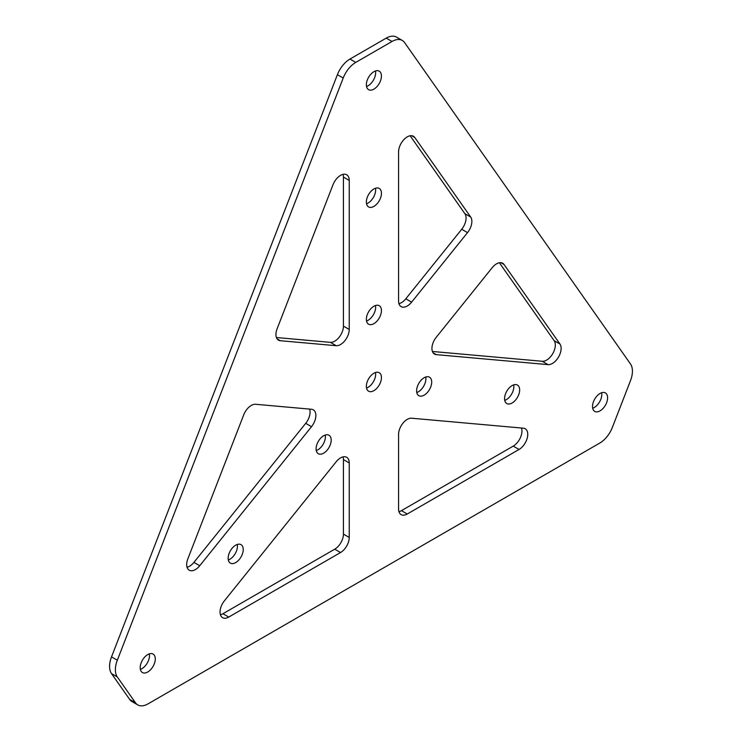 <?xml version="1.0" encoding="UTF-8"?>
<svg xmlns="http://www.w3.org/2000/svg" width="742" height="742" viewBox="0 0 742 742"><rect width="100%" height="100%" fill="white"/><g stroke="black" fill="none" stroke-linecap="round" stroke-linejoin="round"><path stroke-width="1.11" d="M398.936 303.682A12.308 7.105 120 0 0 401.468 302.653A12.308 7.105 120 0 0 405.818 298.794L411.625 302.142A12.308 7.105 -60 0 1 407.265 306.001A12.308 7.105 -60 0 1 401.116 306.613A12.308 7.105 -60 0 1 398.565 300.974L398.565 151.934A12.308 7.105 -60 0 1 403.936 139.552A12.308 7.105 -60 0 1 413.424 136.25A12.308 7.105 -60 0 1 414.806 137.53L470.697 217.044A12.308 7.105 -60 0 1 467.516 232.617L411.625 302.142M220.42 614.738A12.308 7.105 120 0 0 222.952 613.717L228.749 617.066A12.308 7.105 -60 0 1 222.6 617.669A12.308 7.105 -60 0 1 224.399 600.816L336.182 461.765A12.308 7.105 -60 0 1 340.532 457.907A12.308 7.105 -60 0 1 346.69 457.295A12.308 7.105 -60 0 1 349.241 462.934L349.241 537.449A12.308 7.105 -60 0 1 340.532 552.53L334.735 549.182A12.308 7.105 120 0 0 343.435 534.101L349.241 537.449M433.096 352.802L436.287 354.639A12.308 7.105 -60 0 1 434.487 354.082A12.308 7.105 -60 0 1 436.287 337.23L492.178 267.704A12.308 7.105 -60 0 1 496.528 263.846A12.308 7.105 -60 0 1 502.686 263.234A12.308 7.105 -60 0 1 504.068 264.523L500.878 262.677M432.41 351.467L542.263 361.28A12.308 7.105 120 0 0 546.613 360.111A12.308 7.105 120 0 0 554.153 340.68L499.375 262.751M554.153 340.68L559.96 344.028A12.308 7.105 -60 0 1 552.419 363.459A12.308 7.105 -60 0 1 548.069 364.628L542.263 361.28M187.058 567.268A12.308 7.105 120 0 0 189.581 566.239A12.308 7.105 120 0 0 193.931 562.38L199.737 565.729A12.308 7.105 -60 0 1 195.387 569.587A12.308 7.105 -60 0 1 189.229 570.199A12.308 7.105 -60 0 1 187.847 558.865L243.738 414.815A12.308 7.105 -60 0 1 255.628 404.279L311.519 409.269A12.308 7.105 -60 0 1 313.319 409.825A12.308 7.105 -60 0 1 311.519 426.678L199.737 565.729M373.903 390.663A10.666 6.159 120 0 0 380.869 381.267A10.666 6.159 120 0 0 379.236 372.716A10.666 6.159 120 0 0 373.903 373.245A10.666 6.159 120 0 0 366.928 382.64A10.666 6.159 120 0 0 368.57 391.192A10.666 6.159 120 0 0 373.903 390.663M366.52 388.029A10.666 6.159 120 0 0 368.097 387.315A10.666 6.159 120 0 0 375.48 372.53M600.055 410.864A10.666 6.159 120 0 0 607.03 401.468A10.666 6.159 120 0 0 605.389 392.917A10.666 6.159 120 0 0 600.055 393.445A10.666 6.159 120 0 0 593.09 402.85A10.666 6.159 120 0 0 594.722 411.393A10.666 6.159 120 0 0 600.055 410.864M592.682 408.23A10.666 6.159 120 0 0 594.259 407.516A10.666 6.159 120 0 0 601.632 392.731M512.11 403.008A10.666 6.159 120 0 0 519.075 393.612A10.666 6.159 120 0 0 517.443 385.061A10.666 6.159 120 0 0 512.11 385.59A10.666 6.159 120 0 0 505.135 394.994A10.666 6.159 120 0 0 506.777 403.537A10.666 6.159 120 0 0 512.11 403.008M504.727 400.374A10.666 6.159 120 0 0 506.304 399.66A10.666 6.159 120 0 0 513.687 384.875M424.155 395.152A10.666 6.159 120 0 0 431.13 385.757A10.666 6.159 120 0 0 429.497 377.205A10.666 6.159 120 0 0 424.155 377.734A10.666 6.159 120 0 0 417.19 387.138A10.666 6.159 120 0 0 418.822 395.681A10.666 6.159 120 0 0 424.155 395.152M416.781 392.518A10.666 6.159 120 0 0 418.358 391.804A10.666 6.159 120 0 0 425.732 377.019M373.903 89.123A10.666 6.159 120 0 0 380.869 79.719A10.666 6.159 120 0 0 379.236 71.167A10.666 6.159 120 0 0 373.903 71.696A10.666 6.159 120 0 0 366.928 81.101A10.666 6.159 120 0 0 368.57 89.652A10.666 6.159 120 0 0 373.903 89.123M366.52 86.489A10.666 6.159 120 0 0 368.097 85.775A10.666 6.159 120 0 0 375.48 70.982M373.903 206.387A10.666 6.159 120 0 0 380.869 196.992A10.666 6.159 120 0 0 379.236 188.44A10.666 6.159 120 0 0 373.903 188.969A10.666 6.159 120 0 0 366.928 198.364A10.666 6.159 120 0 0 368.57 206.916A10.666 6.159 120 0 0 373.903 206.387M366.52 203.753A10.666 6.159 120 0 0 368.097 203.039A10.666 6.159 120 0 0 375.48 188.245M373.903 323.66A10.666 6.159 120 0 0 380.869 314.256A10.666 6.159 120 0 0 379.236 305.704A10.666 6.159 120 0 0 373.903 306.233A10.666 6.159 120 0 0 366.928 315.638A10.666 6.159 120 0 0 368.57 324.18A10.666 6.159 120 0 0 373.903 323.66M366.52 321.026A10.666 6.159 120 0 0 368.097 320.303A10.666 6.159 120 0 0 375.48 305.518M147.741 672.011A10.666 6.159 120 0 0 154.716 662.606A10.666 6.159 120 0 0 153.084 654.054A10.666 6.159 120 0 0 147.741 654.583A10.666 6.159 120 0 0 140.776 663.988A10.666 6.159 120 0 0 142.408 672.54A10.666 6.159 120 0 0 147.741 672.011M140.368 669.377A10.666 6.159 120 0 0 141.945 668.653A10.666 6.159 120 0 0 149.318 653.869M235.696 562.594A10.666 6.159 120 0 0 242.662 553.198A10.666 6.159 120 0 0 241.029 544.647A10.666 6.159 120 0 0 235.696 545.175A10.666 6.159 120 0 0 228.721 554.58A10.666 6.159 120 0 0 230.363 563.122A10.666 6.159 120 0 0 235.696 562.594M228.313 559.96A10.666 6.159 120 0 0 229.89 559.245A10.666 6.159 120 0 0 237.273 544.461M323.642 453.186A10.666 6.159 120 0 0 330.617 443.781A10.666 6.159 120 0 0 328.975 435.239A10.666 6.159 120 0 0 323.642 435.767A10.666 6.159 120 0 0 316.676 445.163A10.666 6.159 120 0 0 318.309 453.714A10.666 6.159 120 0 0 323.642 453.186M316.268 450.552A10.666 6.159 120 0 0 317.845 449.837A10.666 6.159 120 0 0 325.219 435.044M407.265 514.002L519.048 449.466L513.251 446.109L401.468 510.644L407.265 514.002A12.308 7.105 -60 0 1 401.116 514.605A12.308 7.105 -60 0 1 398.565 508.975L398.565 434.45A12.308 7.105 -60 0 1 411.625 418.21L523.398 428.19A12.308 7.105 -60 0 1 525.206 428.746A12.308 7.105 -60 0 1 527.089 438.615A12.308 7.105 -60 0 1 519.048 449.466M436.287 354.639L548.069 364.628M559.96 344.028L504.068 264.523M349.241 329.457A12.308 7.105 -60 0 1 336.182 345.698L330.375 342.35A12.308 7.105 120 0 0 343.435 326.109L349.241 329.457L349.241 180.417L343.435 177.069A12.308 7.105 120 0 0 343.064 174.361M336.182 345.698L280.291 340.708A12.308 7.105 -60 0 1 278.491 340.151A12.308 7.105 -60 0 1 277.109 328.817L332.991 184.767A12.308 7.105 -60 0 1 346.69 174.778A12.308 7.105 -60 0 1 349.241 180.417M228.749 617.066L340.532 552.53M343.212 78.031L117.319 660.222A20.516 11.844 120 0 0 117.319 676.973L135.452 702.757A20.516 11.844 120 0 0 137.752 704.9A20.516 11.844 120 0 0 148.01 703.88L599.786 443.057A20.516 11.844 120 0 0 612.354 427.42L630.477 380.702A20.516 11.844 120 0 0 630.477 363.951L404.594 42.591A20.516 11.844 120 0 0 402.285 40.448A20.516 11.844 120 0 0 392.026 41.469L355.77 62.393A20.516 11.844 120 0 0 343.212 78.031L337.406 74.673L111.523 656.874L117.319 660.222M467.516 232.617L461.709 229.269L405.818 298.794M461.709 229.269A12.308 7.105 120 0 0 464.891 213.696L470.697 217.044M410.122 135.767L464.891 213.696M398.936 511.674A12.308 7.105 120 0 0 401.468 510.644M513.251 446.109A12.308 7.105 120 0 0 521.468 428.023M222.952 613.717L334.735 549.182M349.241 462.934L343.435 459.576L343.435 534.101M343.435 459.576A12.308 7.105 120 0 0 343.064 456.877M343.435 326.109L343.435 177.069M330.375 342.35L276.423 337.527M311.519 426.678L305.713 423.33L193.931 562.38M305.713 423.33A12.308 7.105 120 0 0 309.59 409.092M117.319 676.973L111.523 673.625L129.646 699.409L135.452 702.757M111.523 673.625A20.516 11.844 -60 0 1 111.523 656.874M337.406 74.673A20.516 11.844 -60 0 1 349.974 59.045L355.77 62.393M392.026 41.469L386.23 38.12L349.974 59.045M386.23 38.12A20.516 11.844 -60 0 1 396.488 37.1L402.285 40.448M137.752 704.9L131.955 701.552A20.516 11.844 -60 0 1 129.646 699.409M277.109 338.871L280.291 340.708M414.806 137.53L411.625 135.693"/></g></svg>
